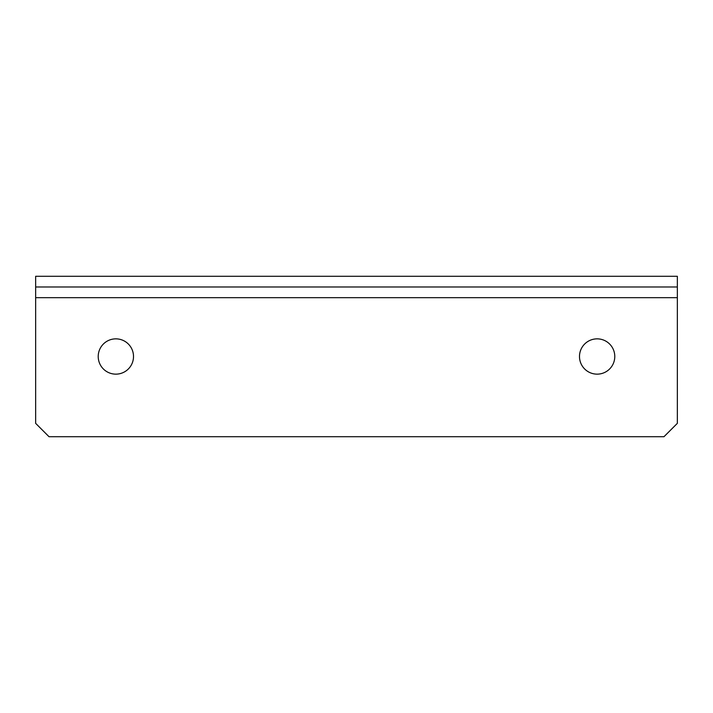 <?xml version="1.0" encoding="UTF-8"?>
<svg xmlns="http://www.w3.org/2000/svg" width="713" height="713" viewBox="0 0 713 713"><rect width="100%" height="100%" fill="white"/><g stroke="black" fill="none" stroke-linecap="round" stroke-linejoin="round"><path stroke-width="1.07" d="M115.862 338.853A17.647 17.647 0 0 0 98.216 356.5A17.647 17.647 0 0 0 115.862 374.147A17.647 17.647 0 0 0 133.509 356.5A17.647 17.647 0 0 0 115.862 338.853M597.138 338.853A17.647 17.647 0 0 0 579.491 356.5A17.647 17.647 0 0 0 597.138 374.147A17.647 17.647 0 0 0 614.784 356.5A17.647 17.647 0 0 0 597.138 338.853M677.35 286.983L35.65 286.983L35.65 297.678L677.35 297.678L677.35 276.288L35.65 276.288L35.65 286.983M677.35 297.678L677.35 423.344L663.981 436.712L49.019 436.712L35.65 423.344L35.65 297.678"/></g></svg>
